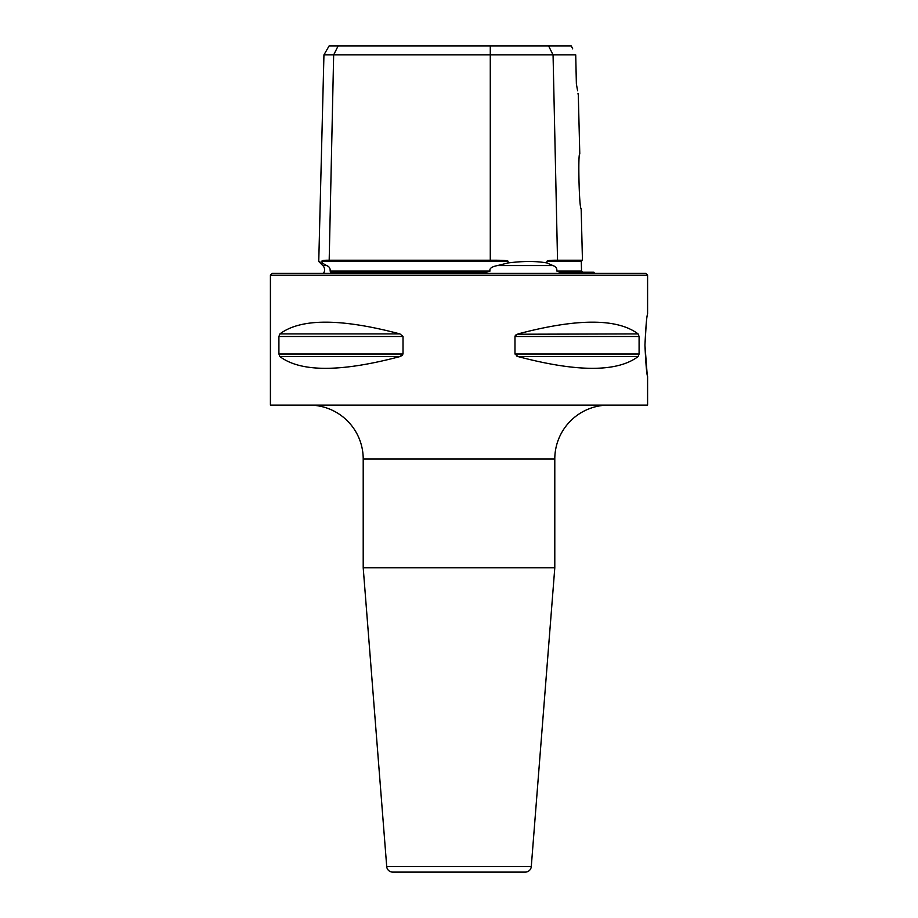 <?xml version="1.0" encoding="UTF-8"?>
<svg xmlns="http://www.w3.org/2000/svg" width="918" height="918" viewBox="0 0 918 918"><rect width="100%" height="100%" fill="white"/><g stroke="black" fill="none" stroke-linecap="round" stroke-linejoin="round"><path stroke-width="1.38" d="M559.613 272.21L593.912 272.21A5.99 5.99 0 0 0 594.6 273.403M330.755 272.21L330.113 271.039L330.893 272.21L486.517 272.21M330.893 272.21L330.113 271.039C330.423 268.389 329.275 266.564 326.67 265.577L322.034 262.95C317.662 261.01 317.662 261.01 322.034 262.95L322.069 261.458C321.3 260.563 323.664 260.15 329.183 260.23L333.659 54.885L323.939 54.885L318.753 261.492L320.175 262.123M313.818 273.403L604.182 273.403M323.4 273.403A5.99 5.99 0 0 0 322.838 265.577L326.67 265.577M546.944 262.95C536.158 261.01 523.18 261.01 508.01 262.95L497.407 265.577L552.934 265.577L546.944 262.95L546.921 261.458L581.289 261.458L581.53 271.039L556.859 271.039C557.123 268.389 555.815 266.564 552.934 265.577L552.969 265.6M556.859 271.039L559.67 272.21M486.437 272.21L490.028 271.039L330.113 271.039M497.407 265.577C491.658 266.725 489.202 268.538 490.028 271.039M575.816 58.763L576.366 83.917L575.724 54.885L490.281 54.885L490.281 260.23C502.926 260.15 508.836 260.563 508.01 261.458L508.01 262.95M327.806 260.23L490.281 260.23M490.281 45.9L490.281 54.885L333.659 54.885L338.145 45.9L571.248 45.9L571.547 46.52M323.939 54.885L329.126 45.9L338.145 45.9M572.706 48.861L571.248 45.9M575.724 54.885L575.758 56.17M576.389 84.043L577.606 90.802M577.996 93.326L578.202 94.657M576.366 83.917C579.029 99.396 579.029 99.396 576.366 83.917M578.317 95.461L579.786 153.96C577.858 152.021 579.155 209.224 581.151 208.627L582.448 260.23L557.536 260.23C550.41 260.15 546.876 260.563 546.921 261.458M459 273.403L645.79 273.403L647.592 275.205L270.408 275.205L272.21 273.403L459 273.403M270.408 275.205L270.408 405.113L647.592 405.113L647.592 376.518M278.911 336.504L403.025 336.504L403.025 353.992L399.915 356.586L279.91 356.586L278.911 353.992L278.911 336.504L279.91 333.911C300.737 318.259 340.739 318.259 399.915 333.911L403.025 336.413M279.91 356.586C300.737 372.238 340.739 372.238 399.915 356.586L402.359 355.346M515.078 335.942L518.085 333.911C577.261 318.259 617.263 318.259 638.09 333.911L639.089 336.504L514.975 336.504L514.975 354.004L518.085 356.586C577.261 372.238 617.263 372.238 638.09 356.586L518.085 356.586L516.547 355.989M638.09 356.586L639.089 353.992L639.089 336.504M638.09 333.911L517.155 334.221M516.524 334.519L515.916 334.909M644.941 345.248C645.813 326.498 646.697 316.079 647.592 313.979C646.697 316.056 645.813 326.475 644.941 345.248C645.813 363.998 646.697 374.418 647.592 376.518C646.697 374.441 645.813 364.021 644.941 345.248L647.098 373.477M646.238 323.434L644.941 344.927M309.332 405.113A53.887 53.887 -90 0 1 363.207 459L363.207 567.817L554.793 567.817L554.793 459L363.207 459M608.668 405.113A53.887 53.887 90 0 0 554.793 459M386.719 866.581L531.281 866.581A5.99 5.99 90 0 1 525.314 872.1L392.686 872.1A5.99 5.99 -90 0 1 386.719 866.581L363.207 567.817M531.281 866.581L554.793 567.817M488.938 872.1L429.062 872.1M508.01 261.458L322.069 261.458M548.574 45.9L553.061 54.885L557.536 260.23M403.025 353.992L278.911 353.992M399.915 333.911L279.91 333.911M639.089 353.992L514.975 353.992M322.838 265.577L318.753 261.492M581.53 271.039L582.723 272.21M581.289 261.458L582.448 260.23M647.592 313.979L647.592 275.205"/></g></svg>
